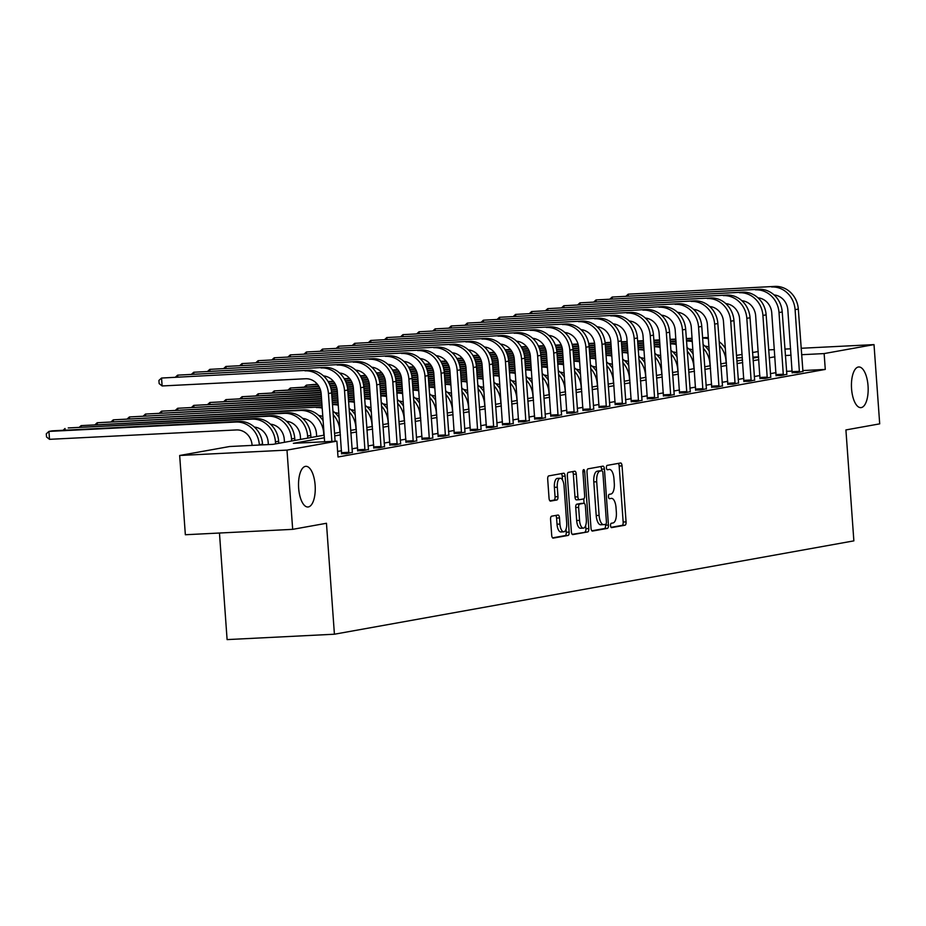 <?xml version="1.0" encoding="UTF-8"?>
<svg xmlns="http://www.w3.org/2000/svg" width="926" height="926" viewBox="0 0 926 926"><rect width="100%" height="100%" fill="white"/><g stroke="black" fill="none" stroke-linecap="round" stroke-linejoin="round"><path stroke-width="1.39" d="M610.558 525.609A2.188 0.891 87.1 0 0 611.554 527.635A2.188 0.891 87.1 0 0 611.6 527.623L625.027 525.216A3.125 1.273 87.1 0 0 626.069 521.882L622.052 465.871A3.125 1.273 87.1 0 0 620.628 462.977A3.125 1.273 87.1 0 0 620.57 462.988L607.143 465.396A2.188 0.891 87.1 0 0 606.414 467.734A2.188 0.891 87.1 0 0 607.41 469.76A2.188 0.891 87.1 0 0 607.456 469.76L609.192 469.447A9.989 4.086 87.1 0 1 609.401 469.424A9.989 4.086 87.1 0 1 613.95 478.673L614.285 483.337A9.989 4.086 87.1 0 1 610.952 494.021L609.215 494.334A2.188 0.891 87.1 0 0 608.486 496.672A2.188 0.891 87.1 0 0 609.482 498.697A2.188 0.891 87.1 0 0 609.528 498.697L611.264 498.385A9.989 4.086 87.1 0 1 611.473 498.362A9.989 4.086 87.1 0 1 616.022 507.61L616.357 512.275A9.989 4.086 87.1 0 1 613.024 522.958L611.287 523.271A2.188 0.891 87.1 0 0 610.558 525.609M315.129 485.178A20.36 8.311 87.1 0 0 305.869 466.322A20.36 8.311 87.1 0 0 298.647 488.141A20.36 8.311 87.1 0 0 307.907 506.997A20.36 8.311 87.1 0 0 315.129 485.178M868.044 385.818A20.36 8.311 87.1 0 0 858.784 366.962A20.36 8.311 87.1 0 0 851.561 388.781A20.36 8.311 87.1 0 0 860.821 407.637A20.36 8.311 87.1 0 0 868.044 385.818M551.618 516.187A3.125 1.273 87.1 0 0 550.576 519.532L551.699 535.24A3.125 1.273 87.1 0 0 553.123 538.133A3.125 1.273 87.1 0 0 553.192 538.122L568.101 535.448A3.125 1.273 87.1 0 0 569.143 532.103L565.126 476.103A3.125 1.273 87.1 0 0 563.702 473.209A3.125 1.273 87.1 0 0 563.645 473.221L548.736 475.895A3.125 1.273 87.1 0 0 547.694 479.24L549.049 498.211A3.125 1.273 87.1 0 0 550.472 501.105A3.125 1.273 87.1 0 0 550.542 501.105L556.92 499.959A3.125 1.273 87.1 0 0 557.961 496.614L557.29 487.203A8.357 3.415 87.1 0 1 560.242 478.256A8.357 3.415 87.1 0 1 564.05 485.988L566.689 522.854A8.357 3.415 87.1 0 1 563.726 531.813A8.357 3.415 87.1 0 1 559.929 524.07L559.489 517.923A3.125 1.273 87.1 0 0 558.065 515.041A3.125 1.273 87.1 0 0 557.996 515.041L551.618 516.187M801.129 348.269L874.017 344.611L879.7 423.853L845.913 429.93L853.865 540.865L334.413 634.217L326.461 523.271L292.674 529.348L286.991 450.105L179.667 455.488L229.555 446.529L273.066 444.341L324.146 435.162M874.017 344.611L824.14 353.582L801.592 354.704M324.332 437.766L293.368 443.322L336.879 441.146L338.013 456.993L825.274 369.428L824.14 353.582M336.879 441.146L286.991 450.105M591.008 528.179A3.125 1.273 87.1 0 0 592.42 531.073A3.125 1.273 87.1 0 0 592.49 531.061L607.398 528.387A3.125 1.273 87.1 0 0 608.44 525.042L604.423 469.042A3.125 1.273 87.1 0 0 603.011 466.148A3.125 1.273 87.1 0 0 602.942 466.16L588.033 468.834A3.125 1.273 87.1 0 0 586.991 472.179L591.008 528.179M587.755 531.918L572.835 534.591A3.125 1.273 87.1 0 1 572.777 534.603A3.125 1.273 87.1 0 1 571.354 531.709L567.337 475.709A3.125 1.273 87.1 0 1 568.379 472.364L574.757 471.218A3.125 1.273 87.1 0 1 574.826 471.218A3.125 1.273 87.1 0 1 576.25 474.1L577.87 496.822A3.125 1.273 87.1 0 0 579.294 499.704A3.125 1.273 87.1 0 0 579.363 499.704L583.6 498.94A3.125 1.273 87.1 0 0 584.642 495.607L582.94 471.959A2.188 0.891 87.1 0 1 583.716 469.609A2.188 0.891 87.1 0 1 584.711 471.635L588.797 528.572A3.125 1.273 87.1 0 1 587.755 531.918L572.21 534.325M825.274 369.428L802.726 370.562M792.228 371.083L786.487 371.372M776.034 372.634L770.351 373.664M759.945 375.528L754.262 376.558M743.856 378.421L738.161 379.44M727.767 381.315L722.072 382.334M711.666 384.209L705.982 385.228M695.576 387.103L689.893 388.121M679.487 389.985L673.792 391.015M663.398 392.879L657.703 393.909M647.297 395.772L641.614 396.791M631.208 398.666L625.525 399.685M615.119 401.56L609.435 402.579M599.029 404.454L593.335 405.472M582.94 407.336L577.245 408.366M566.839 410.23L561.156 411.26M550.75 413.123L545.067 414.142M534.661 416.017L528.966 417.036M518.572 418.911L512.877 419.929M502.482 421.805L496.787 422.823M486.381 424.687L480.698 425.717M470.292 427.58L464.609 428.611M454.203 430.474L448.508 431.493M438.114 433.368L432.419 434.387M422.013 436.262L416.33 437.28M405.924 439.155L400.24 440.174M389.834 442.038L384.151 443.068M373.745 444.931L368.05 445.962M357.656 447.825L351.961 448.844M341.555 450.719L337.608 451.425M792.181 372.646L797.332 372.657L802.888 371.384M776.092 375.539L781.243 375.551L786.799 374.278M760.003 378.433L765.154 378.445L770.71 377.171M743.902 381.327L749.053 381.338L754.621 380.054M727.813 384.221L732.964 384.232L738.52 382.947M711.724 387.103L716.874 387.126L722.43 385.841M695.634 389.996L700.785 390.008L706.341 388.735M679.534 392.89L684.696 392.902L690.252 391.629M663.444 395.784L668.595 395.796L674.163 394.522M647.355 398.678L652.506 398.689L658.062 397.404M631.266 401.571L636.417 401.583L641.973 400.298M615.177 404.454L620.327 404.477L625.883 403.192M599.076 407.347L604.227 407.359L609.794 406.086M582.986 410.241L588.137 410.253L593.693 408.979M566.897 413.135L572.048 413.146L577.604 411.873M550.808 416.029L555.959 416.04L561.515 414.755M534.719 418.922L539.87 418.934L545.426 417.649M518.618 421.805L523.769 421.828L529.336 420.543M502.529 424.698L507.68 424.71L513.236 423.437M486.439 427.592L491.59 427.604L497.146 426.33M470.35 430.486L475.501 430.497L481.057 429.224M454.249 433.38L459.4 433.391L464.968 432.106M438.16 436.273L443.311 436.285L448.867 435M422.071 439.155L427.222 439.179L432.778 437.894M405.982 442.049L411.132 442.061L416.688 440.788M389.892 444.943L395.043 444.955L400.599 443.681M373.791 447.837L378.942 447.848L384.51 446.575M357.702 450.73L362.853 450.742L368.409 449.457M341.613 453.624L346.764 453.636L352.32 452.351M219.462 533.029L227.101 639.6L334.413 634.217M768.649 349.901L774.391 349.611M784.889 349.09L790.63 348.801M292.674 529.348L185.35 534.742L179.667 455.488M736.448 355.434L742.131 354.415M752.537 352.54L758.22 351.521M758.602 356.869L752.861 357.158M742.363 357.679L736.621 357.968M334.552 433.299L340.236 432.268M350.641 430.405L356.325 429.386M366.731 427.511L372.426 426.492M382.82 424.617L388.515 423.599M398.921 421.724L404.604 420.705M415.01 418.841L420.693 417.811M431.099 415.948L436.783 414.917M447.189 413.054L452.883 412.035M463.278 410.16L468.973 409.142M479.379 407.266L485.062 406.248M495.468 404.373L501.151 403.354M511.557 401.49L517.24 400.46M527.646 398.597L533.341 397.567M543.736 395.703L549.431 394.684M559.836 392.809L565.52 391.791M575.926 389.915L581.609 388.897M592.015 387.022L597.71 386.003M608.104 384.14L613.799 383.109M624.205 381.246L629.888 380.216M640.294 378.352L645.978 377.333M656.384 375.458L662.067 374.44M672.473 372.565L678.168 371.546M688.562 369.671L694.257 368.652M704.663 366.789L710.346 365.758M720.752 363.895L726.435 362.865M736.841 361.001L742.536 359.983M752.931 358.107L758.625 357.089M774.9 356.788L769.217 357.806M758.811 359.682L753.116 360.7M742.721 362.575L737.027 363.594M726.621 365.469L720.937 366.488M710.531 368.363L704.848 369.381M694.442 371.245L688.759 372.275M678.353 374.139L672.658 375.157M662.264 377.032L656.569 378.051M646.163 379.926L640.479 380.945M630.074 382.82L624.39 383.839M613.984 385.714L608.289 386.732M597.895 388.596L592.2 389.626M581.794 391.49L576.111 392.508M565.705 394.383L560.022 395.402M549.616 397.277L543.932 398.296M533.526 400.171L527.832 401.19M517.437 403.065L511.742 404.083M501.336 405.947L495.653 406.977M485.247 408.841L479.564 409.871M469.158 411.734L463.463 412.753M453.069 414.628L447.374 415.647M436.968 417.522L431.285 418.54M420.879 420.416L415.195 421.434M404.789 423.298L399.106 424.328M388.7 426.191L383.005 427.222M372.611 429.085L366.916 430.104M356.51 431.979L350.827 432.998M340.421 434.873L334.737 435.891M791.093 355.237L785.352 355.526M611.079 527.345L622.122 525.366A3.125 1.273 87.1 0 0 623.163 522.021L619.158 466.021A3.125 1.273 87.1 0 0 618.29 463.394M601.634 470.767L601.53 469.181A3.125 1.273 87.1 0 0 600.661 466.565M591.864 530.795L604.504 528.526A3.125 1.273 87.1 0 0 605.535 525.192L605.477 524.313M605.697 524.278A2.188 0.891 87.1 0 0 606.426 521.94L602.907 472.781A2.188 0.891 87.1 0 0 601.912 470.755A2.188 0.891 87.1 0 0 601.865 470.767L600.025 471.091A9.989 4.086 87.1 0 0 596.703 481.775L599.11 515.377A9.989 4.086 87.1 0 0 603.648 524.625A9.989 4.086 87.1 0 0 603.868 524.602L605.697 524.278M599.053 470.906A2.188 0.891 87.1 0 0 599.006 470.906A2.188 0.891 87.1 0 0 598.96 470.906L601.865 470.767M603.439 524.625L600.962 524.753A9.989 4.086 87.1 0 1 600.754 524.776A9.989 4.086 87.1 0 1 596.205 515.527L593.798 481.925A9.989 4.086 87.1 0 1 597.131 471.241L598.96 470.906M579.225 499.704L576.458 499.843A3.125 1.273 87.1 0 1 576.4 499.855A3.125 1.273 87.1 0 1 574.977 496.961L573.344 474.251A3.125 1.273 87.1 0 0 572.488 471.635M583.75 498.882L584.063 503.293M585.66 525.528L585.892 528.723L588.797 528.572M579.56 520.389A8.357 3.415 87.1 0 0 583.368 528.121A8.357 3.415 87.1 0 0 586.32 519.173L585.394 506.186A3.125 1.273 87.1 0 0 583.97 503.293A3.125 1.273 87.1 0 0 583.912 503.293L579.676 504.057A3.125 1.273 87.1 0 0 578.634 507.39L579.56 520.389L576.666 520.528A8.357 3.415 87.1 0 0 580.463 528.271L583.368 528.121M581.146 503.431A3.125 1.273 87.1 0 0 581.077 503.431A3.125 1.273 87.1 0 0 581.007 503.443L583.912 503.293M576.666 520.528L575.729 507.541A3.125 1.273 87.1 0 1 576.771 504.207L581.007 503.443M584.85 532.056A3.125 1.273 87.1 0 0 585.892 528.723M563.726 531.813L560.82 531.952A8.357 3.415 87.1 0 1 557.024 524.22L556.584 518.074A3.125 1.273 87.1 0 0 555.727 515.446M560.242 478.256L557.348 478.395A8.357 3.415 87.1 0 0 554.385 487.354L557.29 487.203M549.917 500.839L554.014 500.098A3.125 1.273 87.1 0 0 555.056 496.764L554.385 487.354M562.499 480.027L562.232 476.253A3.125 1.273 87.1 0 0 561.364 473.626M552.567 537.856L565.196 535.587A3.125 1.273 87.1 0 0 566.237 532.253L566.029 529.209M719.421 345.386A23.856 21.749 79.8 0 1 725.996 360.839L726.146 362.923M709.015 347.123A15.904 14.503 -100.2 0 0 704.964 346.116M521.199 346.845L526.524 346.579M538.376 345.988L544.037 345.699M555.334 345.132L561.179 344.842M572.106 344.287L578.009 343.997M588.693 343.453L594.561 343.164M605.106 342.632L610.871 342.342M621.369 341.821L627.11 341.532M637.62 341L643.362 340.71M653.86 340.189L659.601 339.9M670.1 339.367L675.841 339.078M686.34 338.557L692.081 338.268M702.579 337.747L705.751 337.585A23.856 21.749 79.8 0 1 708.332 337.62M521.442 347.25L526.836 346.984M538.573 346.393L544.28 346.104M555.484 345.537L561.353 345.248M572.222 344.704L578.125 344.403M588.774 343.87L594.631 343.581M605.153 343.048L610.905 342.759M621.404 342.238L627.145 341.949M637.644 341.416L643.385 341.127M653.883 340.606L659.625 340.317M670.123 339.784L675.864 339.495M686.363 338.974L692.104 338.685M705.751 337.585L702.602 338.152A23.856 21.749 79.8 0 1 708.413 338.731M719.155 341.694A23.856 21.749 79.8 0 1 725.405 348.454M802.958 371.65L798.316 309.076L795.098 309.654L799.427 372.287M792.158 372.923L787.852 310.013A15.904 14.503 -100.2 0 0 774.067 294.931M774.854 286.4L628.21 294.179L774.854 286.4A23.856 21.749 79.8 0 1 798.316 309.076M771.636 286.979A23.856 21.749 79.8 0 1 795.098 309.654M626.265 295.938L628.21 294.179L628.326 295.834M792.262 371.685L799.52 371.326M703.332 348.28A23.856 21.749 79.8 0 1 709.906 363.733L710.045 365.816M692.914 350.016A15.904 14.503 -100.2 0 0 688.875 349.009M505.11 349.739L510.423 349.472M522.287 348.882L527.947 348.593M539.245 348.026L545.09 347.736M556.017 347.181L561.92 346.891M572.604 346.347L578.472 346.058M589.017 345.525L594.781 345.236M605.28 344.715L611.021 344.426M621.52 343.893L627.261 343.604M637.759 343.083L643.501 342.794M653.999 342.261L659.74 341.972M670.25 341.451L675.992 341.162M686.49 340.629L689.662 340.479A23.856 21.749 79.8 0 1 692.243 340.513M505.341 350.144L510.747 349.878M522.472 349.287L528.19 348.998M539.395 348.431L545.252 348.141M556.121 347.597L562.024 347.296M572.673 346.764L578.53 346.474M589.063 345.942L594.816 345.653M605.315 345.12L611.056 344.842M621.554 344.31L627.296 344.021M637.794 343.5L643.535 343.21M654.034 342.678L659.775 342.389M670.274 341.868L676.015 341.578M689.662 340.479L686.513 341.034A23.856 21.749 79.8 0 1 692.324 341.625M703.065 344.576A23.856 21.749 79.8 0 1 709.316 351.348M687.242 351.174A23.856 21.749 79.8 0 1 693.805 366.627L693.956 368.71M676.825 352.91A15.904 14.503 -100.2 0 0 672.774 351.903M489.021 352.632L494.334 352.366M506.198 351.764L511.858 351.486M523.155 350.919L528.989 350.618M539.916 350.074L545.819 349.773M556.514 349.241L562.383 348.952M572.928 348.419L578.692 348.13M589.191 347.597L594.932 347.308M605.43 346.787L611.172 346.498M621.67 345.965L627.411 345.687M637.91 345.155L643.651 344.866M654.15 344.345L659.891 344.055M670.389 343.523L673.572 343.361A23.856 21.749 79.8 0 1 676.142 343.407M489.252 353.037L494.658 352.76M506.383 352.181L512.09 351.892M523.306 351.324L529.163 351.035M540.032 350.491L545.935 350.19M556.584 349.658L562.441 349.357M572.974 348.836L578.715 348.546M589.225 348.014L594.967 347.725M605.465 347.204L611.206 346.914M621.705 346.382L627.446 346.092M637.945 345.572L643.686 345.282M654.184 344.75L659.925 344.472M673.572 343.361L670.424 343.928A23.856 21.749 79.8 0 1 676.223 344.518M686.976 347.47A23.856 21.749 79.8 0 1 693.227 354.241M671.153 354.056A23.856 21.749 79.8 0 1 677.716 369.52L677.867 371.604M660.736 355.792A15.904 14.503 -100.2 0 0 656.684 354.797M472.931 355.526L478.244 355.26M490.097 354.658L495.769 354.38M507.066 353.813L512.9 353.512M523.827 352.968L529.73 352.667M540.414 352.135L546.294 351.834M556.839 351.313L562.603 351.023M573.101 350.491L578.843 350.202M589.341 349.681L595.082 349.391M605.581 348.859L611.322 348.57M621.821 348.049L627.562 347.759M638.06 347.227L643.802 346.949M654.3 346.417L657.483 346.255A23.856 21.749 79.8 0 1 660.053 346.289M473.163 355.931L478.568 355.653M490.294 355.063L496 354.785M507.216 354.218L513.073 353.929M523.942 353.373L529.846 353.084M540.495 352.551L546.352 352.25M556.873 351.73L562.626 351.44M573.125 350.908L578.866 350.618M589.364 350.097L595.105 349.808M605.604 349.276L611.345 348.986M621.855 348.465L627.596 348.176M638.095 347.644L643.836 347.354M657.483 346.255L654.335 346.822A23.856 21.749 79.8 0 1 660.134 347.412M670.887 350.364A23.856 21.749 79.8 0 1 677.126 357.135M786.868 374.544L782.227 311.969L779.009 312.548L783.338 375.18M776.069 375.817L771.752 312.907A15.904 14.503 -100.2 0 0 757.977 297.825M758.764 289.282L612.121 297.061L758.764 289.282A23.856 21.749 79.8 0 1 782.227 311.969M755.547 289.861A23.856 21.749 79.8 0 1 779.009 312.548M610.176 298.832L612.121 297.061L612.236 298.728M776.173 374.579L783.431 374.22M770.779 377.438L766.138 314.863L762.92 315.442L767.249 378.063M759.968 378.699L755.662 315.801A15.904 14.503 -100.2 0 0 741.888 300.719M742.675 292.176L596.031 299.955L742.675 292.176A23.856 21.749 79.8 0 1 766.138 314.863M739.457 292.755A23.856 21.749 79.8 0 1 762.92 315.442M594.087 301.726L596.031 299.955L596.147 301.621M760.084 377.472L767.33 377.113M754.678 380.331L750.037 317.757L746.819 318.336L751.16 380.956M743.879 381.593L739.573 318.694A15.904 14.503 -100.2 0 0 725.787 303.612M726.586 295.07L579.931 302.848L726.586 295.07A23.856 21.749 79.8 0 1 750.037 317.757M723.368 295.649A23.856 21.749 79.8 0 1 746.819 318.336M577.986 304.619L579.931 302.848L580.058 304.515M743.995 380.366L751.241 379.996M655.052 356.95A23.856 21.749 79.8 0 1 661.627 372.402L661.777 374.486M644.646 358.686A15.904 14.503 -100.2 0 0 640.595 357.691M456.831 358.42L462.155 358.142M474.008 357.552L479.668 357.262M490.977 356.695L496.811 356.406M507.737 355.862L513.641 355.561M524.324 355.028L530.193 354.727M540.738 354.207L546.502 353.917M557.012 353.385L562.753 353.095M573.252 352.575L578.993 352.285M589.492 351.753L595.233 351.463M605.731 350.942L611.473 350.653M621.971 350.121L627.712 349.831M638.211 349.31L641.382 349.148A23.856 21.749 79.8 0 1 643.964 349.183M457.074 358.825L462.479 358.547M474.205 357.957L479.911 357.668M491.116 357.112L496.984 356.811M507.853 356.267L513.756 355.978M524.405 355.434L530.262 355.144M540.784 354.612L546.537 354.322M557.035 353.801L562.776 353.512M573.275 352.98L579.016 352.702M589.515 352.169L595.256 351.88M605.754 351.359L611.496 351.07M621.994 350.537L627.735 350.248M641.382 349.148L638.234 349.715A23.856 21.749 79.8 0 1 644.045 350.294M654.798 353.257A23.856 21.749 79.8 0 1 661.037 360.029M738.589 383.214L733.948 320.639L730.73 321.218L735.07 383.85M727.79 384.487L723.484 321.588A15.904 14.503 -100.2 0 0 709.698 306.506M710.497 297.964L563.841 305.742L710.497 297.964A23.856 21.749 79.8 0 1 733.948 320.639M707.279 298.542A23.856 21.749 79.8 0 1 730.73 321.218M561.897 307.501L563.841 305.742L563.957 307.397M727.905 383.26L735.151 382.889M638.963 359.844A23.856 21.749 79.8 0 1 645.538 375.296L645.688 377.38M628.557 361.58A15.904 14.503 -100.2 0 0 624.506 360.584M440.741 361.302L446.054 361.036M457.919 360.445L463.579 360.156M474.876 359.589L480.721 359.3M491.648 358.756L497.551 358.455M508.235 357.922L514.104 357.621M524.648 357.089L530.413 356.799M540.911 356.279L546.653 355.989M557.151 355.457L562.892 355.179M573.391 354.646L579.132 354.357M589.642 353.836L595.383 353.547M605.882 353.014L611.623 352.725M622.122 352.204L625.293 352.042A23.856 21.749 79.8 0 1 627.874 352.077M440.984 361.707L446.378 361.441M458.104 360.851L463.822 360.561M475.026 360.006L480.895 359.705M491.764 359.161L497.667 358.86M508.316 358.327L514.161 358.038M524.695 357.505L530.448 357.216M540.946 356.695L546.687 356.406M557.186 355.873L562.927 355.584M573.425 355.063L579.167 354.774M589.665 354.241L595.406 353.964M605.905 353.431L611.646 353.142M625.293 352.042L622.145 352.609A23.856 21.749 79.8 0 1 627.955 353.188M638.697 356.151A23.856 21.749 79.8 0 1 644.947 362.923M622.874 362.737A23.856 21.749 79.8 0 1 629.448 378.19L629.587 380.273M612.456 364.474A15.904 14.503 -100.2 0 0 608.417 363.467M424.652 364.196L429.965 363.93M441.829 363.339L447.49 363.05M458.787 362.483L464.632 362.193M475.559 361.638L481.451 361.348M492.146 360.804L498.014 360.515M508.559 359.983L514.324 359.693M524.822 359.172L530.563 358.883M541.062 358.35L546.803 358.061M557.302 357.54L563.043 357.251M573.541 356.718L579.282 356.429M589.781 355.908L595.522 355.619M606.032 355.098L609.204 354.936A23.856 21.749 79.8 0 1 611.785 354.971M424.884 364.601L430.289 364.335M442.015 363.744L447.721 363.455M458.937 362.888L464.794 362.598M475.663 362.054L481.566 361.753M492.215 361.221L498.072 360.932M508.605 360.399L514.358 360.11M524.857 359.589L530.598 359.3M541.097 358.767L546.838 358.478M557.336 357.957L563.077 357.668M573.576 357.135L579.317 356.846M589.816 356.325L595.557 356.035M609.204 354.936L606.055 355.503A23.856 21.749 79.8 0 1 611.855 356.082M622.608 359.045A23.856 21.749 79.8 0 1 628.858 365.805M606.785 365.631A23.856 21.749 79.8 0 1 613.348 381.084L613.498 383.167M596.367 367.367A15.904 14.503 -100.2 0 0 592.316 366.36M408.563 367.09L413.876 366.823M425.74 366.233L431.4 365.944M442.697 365.376L448.531 365.087M459.458 364.531L465.361 364.242M476.045 363.698L481.925 363.409M492.47 362.876L498.234 362.587M508.733 362.066L514.474 361.777M524.973 361.244L530.714 360.955M541.212 360.434L546.953 360.145M557.452 359.612L563.193 359.323M573.692 358.802L579.433 358.512M589.931 357.98L593.115 357.83A23.856 21.749 79.8 0 1 595.684 357.864M408.794 367.495L414.2 367.228M425.925 366.638L431.632 366.349M442.848 365.782L448.705 365.492M459.574 364.948L465.477 364.647M476.126 364.115L481.983 363.825M492.516 363.293L498.257 363.004M508.756 362.471L514.497 362.193M525.007 361.661L530.748 361.371M541.247 360.851L546.988 360.561M557.487 360.029L563.228 359.739M573.726 359.219L579.468 358.929M589.966 358.397A23.856 21.749 79.8 0 1 595.765 358.975M606.518 361.927A23.856 21.749 79.8 0 1 612.769 368.698M590.695 368.525A23.856 21.749 79.8 0 1 597.258 383.977L597.409 386.061M580.278 370.261A15.904 14.503 -100.2 0 0 576.227 369.254M392.462 369.983L397.786 369.717M409.639 369.115L415.311 368.837M426.608 368.27L432.442 367.969M443.369 367.425L449.272 367.124M459.956 366.592L465.824 366.302M476.369 365.77L482.145 365.481M492.644 364.948L498.385 364.659M508.883 364.138L514.625 363.849M525.123 363.316L530.864 363.038M541.363 362.506L547.104 362.216M557.602 361.696L563.344 361.406M573.842 360.874L577.014 360.712A23.856 21.749 79.8 0 1 579.595 360.758M392.705 370.388L398.111 370.111M409.836 369.532L415.543 369.243M426.759 368.675L432.616 368.386M443.485 367.842L449.388 367.541M460.037 367.009L465.894 366.708M476.415 366.187L482.168 365.897M492.667 365.365L498.408 365.075M508.906 364.555L514.648 364.265M525.146 363.733L530.887 363.443M541.386 362.923L547.127 362.633M557.637 362.101L563.378 361.823M573.877 361.29A23.856 21.749 79.8 0 1 579.676 361.869M590.429 364.821A23.856 21.749 79.8 0 1 596.668 371.592M574.595 371.407A23.856 21.749 79.8 0 1 581.169 386.871L581.32 388.955M564.189 373.143A15.904 14.503 -100.2 0 0 560.137 372.148M376.373 372.877L381.697 372.611M393.55 372.009L399.21 371.731M410.507 371.164L416.353 370.863M427.28 370.319L433.183 370.018M443.867 369.486L449.735 369.185M460.28 368.664L466.044 368.374M476.543 367.842L482.284 367.553M492.794 367.032L498.535 366.742M509.034 366.21L514.775 365.92M525.274 365.4L531.015 365.11M541.513 364.578L547.254 364.3M557.753 363.768L560.924 363.605A23.856 21.749 79.8 0 1 563.506 363.64M376.616 373.282L382.01 373.004M393.747 372.414L399.453 372.136M410.658 371.569L416.526 371.28M427.395 370.724L433.299 370.435M443.948 369.902L449.805 369.601M460.326 369.08L466.079 368.791M476.577 368.259L482.319 367.969M492.817 367.448L498.558 367.159M509.057 366.627L514.798 366.337M525.297 365.816L531.038 365.527M541.536 364.994L547.278 364.705M557.776 364.184A23.856 21.749 79.8 0 1 563.587 364.763M574.328 367.715A23.856 21.749 79.8 0 1 580.579 374.486M722.5 386.107L717.858 323.533L714.64 324.112L718.97 386.744M711.7 387.381L707.383 324.482A15.904 14.503 -100.2 0 0 693.609 309.388M694.396 300.857L547.752 308.636L694.396 300.857A23.856 21.749 79.8 0 1 717.858 323.533M691.178 301.436A23.856 21.749 79.8 0 1 714.64 324.112M545.808 310.395L547.752 308.636L547.868 310.291M711.805 386.154L719.062 385.783M706.411 389.001L701.769 326.427L698.551 327.005L702.88 389.638M695.611 390.274L691.294 327.364A15.904 14.503 -100.2 0 0 677.519 312.282M678.307 303.751L531.663 311.53L678.307 303.751A23.856 21.749 79.8 0 1 701.769 326.427M675.089 304.33A23.856 21.749 79.8 0 1 698.551 327.005M529.718 313.289L531.663 311.53L531.779 313.185M695.715 389.036L702.973 388.677M690.31 391.895L685.68 329.32L682.45 329.899L686.791 392.531M679.51 393.168L675.204 330.258A15.904 14.503 -100.2 0 0 661.43 315.176M662.217 306.633L515.562 314.412L662.217 306.633A23.856 21.749 79.8 0 1 685.68 329.32M658.999 307.212A23.856 21.749 79.8 0 1 682.45 329.899M513.629 316.183L515.562 314.412L515.689 316.079M679.626 391.93L686.872 391.571M674.221 394.789L669.579 332.214L666.361 332.793L670.702 395.414M663.421 396.062L659.115 333.152A15.904 14.503 -100.2 0 0 645.329 318.069M646.128 309.527L499.473 317.305L646.128 309.527A23.856 21.749 79.8 0 1 669.579 332.214M642.91 310.106A23.856 21.749 79.8 0 1 666.361 332.793M497.528 319.076L499.473 317.305L499.589 318.972M663.537 394.823L670.783 394.464M658.131 397.682L653.49 335.108L650.272 335.687L654.613 398.307M647.332 398.944L643.026 336.045A15.904 14.503 -100.2 0 0 629.24 320.963M630.027 312.421L483.384 320.199L630.027 312.421A23.856 21.749 79.8 0 1 653.49 335.108M626.809 313A23.856 21.749 79.8 0 1 650.272 335.687M481.439 321.97L483.384 320.199L483.499 321.866M647.436 397.717L654.694 397.347M558.505 374.301A23.856 21.749 79.8 0 1 565.08 389.765L565.23 391.837M548.099 376.037A15.904 14.503 -100.2 0 0 544.048 375.042M360.283 375.771L365.596 375.493M377.461 374.903L383.121 374.613M394.418 374.046L400.264 373.757M411.19 373.213L417.094 372.912M427.777 372.379L433.646 372.078M444.191 371.558L449.955 371.268M460.454 370.736L466.195 370.446M476.693 369.925L482.434 369.636M492.933 369.104L498.674 368.814M509.173 368.293L514.914 368.004M525.424 367.472L531.165 367.182M541.664 366.661L544.835 366.499A23.856 21.749 79.8 0 1 547.416 366.534M360.515 376.176L365.92 375.898M377.646 375.308L383.364 375.018M394.569 374.463L400.426 374.162M411.306 373.618L417.198 373.328M427.858 372.784L433.704 372.495M444.237 371.963L449.99 371.673M460.488 371.152L466.229 370.863M476.728 370.331L482.469 370.053M492.968 369.52L498.709 369.231M509.207 368.71L514.949 368.421M525.447 367.888L531.188 367.599M541.687 367.078A23.856 21.749 79.8 0 1 547.497 367.645M558.239 370.608A23.856 21.749 79.8 0 1 564.49 377.38M642.042 400.564L637.401 337.99L634.183 338.569L638.512 401.201M631.243 401.838L626.925 338.939A15.904 14.503 -100.2 0 0 613.151 323.857M613.938 315.315L467.294 323.093L613.938 315.315A23.856 21.749 79.8 0 1 637.401 337.99M610.72 315.893A23.856 21.749 79.8 0 1 634.183 338.569M465.35 324.852L467.294 323.093L467.41 324.748M631.347 400.611L638.604 400.24M542.416 377.195A23.856 21.749 79.8 0 1 548.979 392.647L549.13 394.731M531.999 378.931A15.904 14.503 -100.2 0 0 527.947 377.935M344.194 378.653L349.507 378.387M361.371 377.796L367.032 377.507M378.329 376.94L384.163 376.65M395.101 376.106L400.993 375.806M411.688 375.273L417.557 374.972M428.101 374.44L433.866 374.15M444.364 373.629L450.105 373.34M460.604 372.808L466.345 372.53M476.844 371.997L482.585 371.708M493.083 371.187L498.825 370.898M509.323 370.365L515.064 370.076M525.563 369.555L528.746 369.393A23.856 21.749 79.8 0 1 531.316 369.428M344.426 379.058L349.831 378.792M361.557 378.202L367.263 377.912M378.479 377.357L384.336 377.056M395.205 376.512L401.108 376.211M411.757 375.678L417.614 375.389M428.148 374.856L433.9 374.567M444.399 374.046L450.14 373.757M460.639 373.224L466.38 372.935M476.878 372.414L482.62 372.125M493.118 371.592L498.859 371.314M509.358 370.782L515.099 370.493M525.598 369.972A23.856 21.749 79.8 0 1 531.397 370.539M542.15 373.502A23.856 21.749 79.8 0 1 548.4 380.273M625.953 403.458L621.311 340.884L618.093 341.462L622.422 404.095M615.153 404.731L610.836 341.833A15.904 14.503 -100.2 0 0 597.062 326.739M597.849 318.208L451.205 325.987L597.849 318.208A23.856 21.749 79.8 0 1 621.311 340.884M594.631 318.787A23.856 21.749 79.8 0 1 618.093 341.462M449.26 327.746L451.205 325.987L451.321 327.642M615.258 403.505L622.515 403.134M526.327 380.088A23.856 21.749 79.8 0 1 532.89 395.541L533.04 397.624M515.909 381.825A15.904 14.503 -100.2 0 0 511.858 380.817M328.105 381.547L333.418 381.28M345.282 380.69L350.942 380.401M362.24 379.834L368.073 379.544M379 378.989L384.903 378.699M395.587 378.155L401.467 377.866M412.012 377.333L417.776 377.044M428.275 376.523L434.016 376.234M444.515 375.701L450.256 375.412M460.754 374.891L466.496 374.602M476.994 374.069L482.735 373.78M493.234 373.259L498.975 372.97M509.474 372.449L512.657 372.287A23.856 21.749 79.8 0 1 515.226 372.321M328.336 381.952L333.742 381.686M345.467 381.095L351.174 380.806M362.39 380.239L368.247 379.949M379.116 379.405L385.019 379.104M395.668 378.572L401.525 378.283M412.047 377.75L417.8 377.461M428.298 376.94L434.039 376.65M444.538 376.118L450.279 375.829M460.789 375.308L466.53 375.018M477.029 374.486L482.77 374.197M493.269 373.676L499.01 373.386M512.657 372.287L509.508 372.854A23.856 21.749 79.8 0 1 515.307 373.433M526.061 376.396A23.856 21.749 79.8 0 1 532.3 383.167M609.852 406.352L605.21 343.777L601.993 344.356L606.333 406.989M599.053 407.625L594.747 344.715A15.904 14.503 -100.2 0 0 580.961 329.633M581.76 321.102L435.104 328.88L581.76 321.102A23.856 21.749 79.8 0 1 605.21 343.777M578.542 321.681A23.856 21.749 79.8 0 1 601.993 344.356M433.16 330.64L435.104 328.88L435.232 330.536M599.168 406.387L606.414 406.028M510.226 382.982A23.856 21.749 79.8 0 1 516.801 398.435L516.951 400.518M499.82 384.718A15.904 14.503 -100.2 0 0 495.769 383.711M317.653 384.579L306.402 385.135L317.329 384.174M329.181 383.584L334.842 383.295M346.15 382.727L351.984 382.438M362.911 381.882L368.814 381.593M379.498 381.049L385.366 380.76M395.911 380.227L401.687 379.938M412.186 379.417L417.927 379.128M428.425 378.595L434.167 378.306M444.665 377.785L450.406 377.495M460.905 376.963L466.646 376.674M477.145 376.153L482.886 375.863M493.384 375.331L496.556 375.18A23.856 21.749 79.8 0 1 499.137 375.215M329.378 383.989L335.085 383.7M346.301 383.132L352.158 382.843M363.027 382.299L368.93 381.998M379.579 381.466L385.436 381.176M395.958 380.644L401.71 380.355M412.209 379.822L417.95 379.544M428.449 379.012L434.19 378.722M444.688 378.202L450.43 377.912M460.928 377.38L466.669 377.09M477.168 376.569L482.909 376.28M493.419 375.748A23.856 21.749 79.8 0 1 499.218 376.326M509.971 379.29A23.856 21.749 79.8 0 1 516.21 386.049M304.457 386.906L306.402 385.135L306.518 386.802M593.763 409.246L589.121 346.671L585.903 347.25L590.244 409.882M582.963 410.519L578.657 347.609A15.904 14.503 -100.2 0 0 564.872 332.527M565.67 323.984L419.015 331.763L565.67 323.984A23.856 21.749 79.8 0 1 589.121 346.671M562.452 324.563A23.856 21.749 79.8 0 1 585.903 347.25M417.07 333.534L419.015 331.763L419.131 333.429M583.079 409.28L590.325 408.922M494.137 385.876A23.856 21.749 79.8 0 1 500.711 401.328L500.862 403.412M483.731 387.612A15.904 14.503 -100.2 0 0 479.68 386.605M318.995 386.593L290.313 388.029L318.752 386.188M330.05 385.621L335.895 385.32M346.822 384.776L352.725 384.475M363.409 383.943L369.277 383.653M379.822 383.121L385.586 382.832M396.085 382.299L401.826 382.01M412.325 381.489L418.066 381.199M428.576 380.679L434.317 380.389M444.816 379.857L450.557 379.567M461.055 379.047L466.797 378.757M477.295 378.225L480.467 378.063A23.856 21.749 79.8 0 1 483.048 378.109M330.2 386.026L336.069 385.737M346.937 385.193L352.841 384.892M363.49 384.359L369.347 384.058M379.868 383.538L385.621 383.248M396.12 382.716L401.861 382.426M412.359 381.906L418.101 381.616M428.599 381.084L434.34 380.794M444.839 380.273L450.58 379.984M461.079 379.463L466.82 379.174M480.467 378.063L477.318 378.63A23.856 21.749 79.8 0 1 483.129 379.22M493.871 382.172A23.856 21.749 79.8 0 1 500.121 388.943M288.368 389.8L290.313 388.029L290.428 389.696M577.674 412.139L573.032 349.565L569.814 350.144L574.143 412.764M566.874 413.413L562.557 350.503A15.904 14.503 -100.2 0 0 548.782 335.42M549.569 326.878L402.926 334.656L549.569 326.878A23.856 21.749 79.8 0 1 573.032 349.565M546.352 327.457A23.856 21.749 79.8 0 1 569.814 350.144M400.981 336.427L402.926 334.656L403.041 336.323M566.978 412.174L574.236 411.815M478.048 388.758A23.856 21.749 79.8 0 1 484.622 404.222L484.761 406.306M467.63 390.494A15.904 14.503 -100.2 0 0 463.59 389.499M319.968 388.631L274.223 390.922L319.806 388.214M330.732 387.67L336.624 387.369M347.319 386.837L353.188 386.547M363.733 386.015L369.497 385.725M379.996 385.193L385.737 384.903M396.235 384.383L401.977 384.093M412.475 383.561L418.216 383.271M428.715 382.751L434.456 382.461M444.955 381.929L450.696 381.651M461.206 381.118L464.377 380.956A23.856 21.749 79.8 0 1 466.959 380.991M330.837 388.075L336.74 387.786M347.389 387.253L353.246 386.952M363.779 386.431L369.532 386.142M380.03 385.61L385.772 385.32M396.27 384.799L402.011 384.51M412.51 383.977L418.251 383.688M428.75 383.167L434.491 382.878M444.989 382.345L450.73 382.056M464.377 380.956L461.229 381.524A23.856 21.749 79.8 0 1 467.028 382.114M477.781 385.066A23.856 21.749 79.8 0 1 484.032 391.837M272.279 392.682L274.223 390.922L274.339 392.589M561.584 415.033L556.943 352.459L553.725 353.037L558.054 415.658M550.785 416.295L546.467 353.396A15.904 14.503 -100.2 0 0 532.693 338.314M533.48 329.772L386.837 337.55L533.48 329.772A23.856 21.749 79.8 0 1 556.943 352.459M530.262 330.35A23.856 21.749 79.8 0 1 553.725 353.037M384.892 339.321L386.837 337.55L386.952 339.217M550.889 415.068L558.146 414.698M461.958 391.652A23.856 21.749 79.8 0 1 468.521 407.116L468.672 409.188M451.541 393.388A15.904 14.503 -100.2 0 0 447.49 392.392M320.651 390.679L258.123 393.816L320.535 390.263M331.219 389.73L337.099 389.429M347.644 388.908L353.408 388.619M363.906 388.087L369.648 387.797M380.146 387.276L385.887 386.987M396.386 386.455L402.127 386.165M412.626 385.644L418.367 385.355M428.865 384.822L434.607 384.533M445.105 384.012L448.288 383.85A23.856 21.749 79.8 0 1 450.858 383.885M331.3 390.135L337.157 389.846M347.69 389.314L353.431 389.024M363.941 388.503L369.682 388.214M380.181 387.681L385.922 387.404M396.421 386.871L402.162 386.582M412.66 386.061L418.402 385.772M428.9 385.239L434.641 384.95M448.288 383.85L445.14 384.417A23.856 21.749 79.8 0 1 450.939 385.008M461.692 387.959A23.856 21.749 79.8 0 1 467.943 394.731M256.189 395.576L258.123 393.816L258.25 395.471M445.869 394.545A23.856 21.749 79.8 0 1 452.432 409.998L452.582 412.082M435.451 396.282A15.904 14.503 -100.2 0 0 431.4 395.286M321.067 392.74L242.033 396.71L320.998 392.323M331.543 391.791L337.319 391.501M347.817 390.98L353.558 390.691M364.057 390.159L369.798 389.881M380.297 389.348L386.038 389.059M396.536 388.538L402.278 388.249M412.776 387.716L418.517 387.427M429.016 386.906L432.199 386.744A23.856 21.749 79.8 0 1 434.769 386.779M331.589 392.207L337.342 391.918M347.84 391.397L353.582 391.108M364.08 390.575L369.821 390.286M380.32 389.765L386.061 389.476M396.571 388.943L402.312 388.665M412.811 388.133L418.552 387.844M432.199 386.744L429.051 387.311A23.856 21.749 79.8 0 1 434.85 387.89M445.603 390.853A23.856 21.749 79.8 0 1 451.842 397.624M240.089 398.469L242.033 396.71L242.161 398.365M429.768 397.439A23.856 21.749 79.8 0 1 436.343 412.892L436.493 414.975M419.362 399.175A15.904 14.503 -100.2 0 0 415.311 398.168M321.253 394.812L225.944 399.604L321.218 394.395M331.716 393.874L337.458 393.585M347.968 393.052L353.709 392.763M364.207 392.242L369.949 391.953M380.447 391.42L386.188 391.131M396.687 390.61L402.428 390.321M412.927 389.8L416.098 389.638A23.856 21.749 79.8 0 1 418.679 389.672M331.751 394.291L337.492 394.001M347.991 393.469L353.732 393.18M364.231 392.659L369.972 392.369M380.47 391.837L386.211 391.548M396.71 391.027L402.451 390.737M416.098 389.638L412.95 390.205A23.856 21.749 79.8 0 1 418.76 390.784M429.502 393.747A23.856 21.749 79.8 0 1 435.752 400.518M223.999 401.363L225.944 399.604L226.06 401.259M413.679 400.333A23.856 21.749 79.8 0 1 420.254 415.786L420.404 417.869M403.273 402.069A15.904 14.503 -100.2 0 0 399.222 401.062M321.403 396.895L209.855 402.486L321.368 396.478M331.867 395.946L337.608 395.657M348.107 395.136L353.848 394.846M364.358 394.314L370.099 394.025M380.598 393.504L386.339 393.214M396.837 392.682L400.009 392.531A23.856 21.749 79.8 0 1 402.59 392.566M331.902 396.363L337.643 396.073M348.141 395.552L353.882 395.263M364.381 394.731L370.122 394.441M380.621 393.92L386.362 393.631M400.009 392.531L396.86 393.087A23.856 21.749 79.8 0 1 402.671 393.677M413.413 396.641A23.856 21.749 79.8 0 1 419.663 403.4M207.91 404.257L209.855 402.486L209.971 404.153M397.59 403.227A23.856 21.749 79.8 0 1 404.153 418.679L404.303 420.763M387.172 404.963A15.904 14.503 -100.2 0 0 383.132 403.956M321.553 398.967L193.766 405.38L321.519 398.55M332.017 398.03L337.759 397.74M348.257 397.208L353.998 396.918M364.497 396.397L370.238 396.108M380.736 395.576L383.92 395.414A23.856 21.749 79.8 0 1 386.489 395.46M332.052 398.435L337.793 398.145M348.292 397.624L354.033 397.335M364.531 396.814L370.273 396.525M383.92 395.414L380.771 395.981A23.856 21.749 79.8 0 1 386.57 396.571M397.323 399.523A23.856 21.749 79.8 0 1 403.574 406.294M191.821 407.151L193.766 405.38L193.881 407.046M381.5 406.109A23.856 21.749 79.8 0 1 388.063 421.573L388.214 423.657M371.083 407.845A15.904 14.503 -100.2 0 0 367.032 406.85M321.704 401.039L177.665 408.273L321.669 400.622M332.168 400.101L337.909 399.812M348.407 399.28L354.149 399.002M364.647 398.469L367.83 398.307A23.856 21.749 79.8 0 1 370.4 398.342M332.202 400.518L337.944 400.229M348.442 399.696L354.183 399.407M367.83 398.307L364.682 398.875A23.856 21.749 79.8 0 1 370.481 399.465M381.234 402.416A23.856 21.749 79.8 0 1 387.485 409.188M175.732 410.033L177.665 408.273L177.792 409.94M365.4 409.003A23.856 21.749 79.8 0 1 371.974 424.467L372.125 426.539M354.994 410.739A15.904 14.503 -100.2 0 0 350.942 409.743M321.843 403.123L161.575 411.167L321.82 402.706M332.318 402.173L338.059 401.884M348.558 401.363L351.73 401.201A23.856 21.749 79.8 0 1 354.311 401.236M332.353 402.59L338.094 402.301M351.73 401.201L348.593 401.768A23.856 21.749 79.8 0 1 354.392 402.359M365.145 405.31A23.856 21.749 79.8 0 1 371.384 412.082M159.631 412.927L161.575 411.167L161.691 412.822M349.31 411.896A23.856 21.749 79.8 0 1 355.885 427.349L356.035 429.433M338.904 413.633A15.904 14.503 -100.2 0 0 334.853 412.637M321.993 405.194L145.486 414.061L321.97 404.778M332.469 404.257L335.64 404.095A23.856 21.749 79.8 0 1 338.221 404.13M335.64 404.095L332.492 404.662A23.856 21.749 79.8 0 1 338.303 405.241M349.044 408.204A23.856 21.749 79.8 0 1 355.295 414.975M143.542 415.82L145.486 414.061L145.602 415.716M333.221 414.79A23.856 21.749 79.8 0 1 339.796 430.243L339.935 432.326M322.804 416.526A15.904 14.503 -100.2 0 0 318.764 415.519M319.551 406.989L129.397 416.955L319.551 406.989A23.856 21.749 79.8 0 1 322.132 407.023M316.333 407.567A23.856 21.749 79.8 0 1 322.202 408.135M332.955 411.098A23.856 21.749 79.8 0 1 339.205 417.869M127.452 418.714L129.397 416.955L129.513 418.61M316.669 436.505L316.449 433.495A15.904 14.503 -100.2 0 0 302.663 418.413M323.116 420.751A23.856 21.749 79.8 0 0 303.462 409.882L113.296 419.837L300.244 410.461A23.856 21.749 79.8 0 1 323.695 433.136L323.845 435.22M111.363 421.608L113.296 419.837L113.423 421.504M300.568 439.399L300.36 436.389A15.904 14.503 -100.2 0 0 286.574 421.307M310.974 437.535L310.823 435.451A23.856 21.749 79.8 0 0 287.373 412.764L97.207 422.731L284.155 413.343A23.856 21.749 79.8 0 1 307.606 436.03L307.756 438.114M95.262 424.502L97.207 422.731L97.334 424.397M284.479 442.292L284.259 439.283A15.904 14.503 -100.2 0 0 270.485 424.201M294.885 440.429L294.734 438.345A23.856 21.749 79.8 0 0 271.272 415.658L81.118 425.624L268.054 416.237A23.856 21.749 79.8 0 1 291.516 438.924L291.667 441.007M79.173 427.384L81.118 425.624L81.233 427.291M268.343 444.584L268.17 442.177A15.904 14.503 -100.2 0 0 254.395 427.094M278.795 443.311L278.645 441.239A23.856 21.749 79.8 0 0 255.182 418.552L68.246 427.939L251.965 419.131A23.856 21.749 79.8 0 1 275.427 441.818L275.578 443.89M63.084 430.277L65.028 428.518L65.144 430.173M252.103 445.394L252.08 445.07A15.904 14.503 -100.2 0 0 236.443 429.942L49.506 439.329L46.532 436.968L46.3 433.796L48.939 431.412L235.875 422.024A23.856 21.749 79.8 0 1 259.326 444.7L259.361 445.036M49.506 439.329L48.939 431.412L52.157 430.833L239.093 421.446A23.856 21.749 79.8 0 1 262.556 444.121L262.602 444.874M545.483 417.915L540.853 355.341L537.636 355.92L541.965 418.552M534.684 419.189L530.378 356.29A15.904 14.503 -100.2 0 0 516.604 341.208M517.391 332.665L370.736 340.444L517.391 332.665A23.856 21.749 79.8 0 1 540.853 355.341M514.173 333.244A23.856 21.749 79.8 0 1 537.636 355.92M368.803 342.203L370.736 340.444L370.863 342.099M534.8 417.962L542.046 417.591M529.394 420.809L524.753 358.235L521.535 358.813L525.875 421.446M518.595 422.082L514.289 359.184A15.904 14.503 -100.2 0 0 500.503 344.09M501.302 335.559L354.646 343.338L501.302 335.559A23.856 21.749 79.8 0 1 524.753 358.235M498.084 336.138A23.856 21.749 79.8 0 1 521.535 358.813M352.702 345.097L354.646 343.338L354.774 344.993M518.71 420.855L525.956 420.485M513.305 423.703L508.663 361.128L505.446 361.707L509.786 424.34M502.505 424.976L498.2 362.066A15.904 14.503 -100.2 0 0 484.414 346.984M485.212 338.453L338.557 346.231L485.212 338.453A23.856 21.749 79.8 0 1 508.663 361.128M481.983 339.032A23.856 21.749 79.8 0 1 505.446 361.707M336.613 347.991L338.557 346.231L338.673 347.887M502.621 423.738L509.867 423.379M497.216 426.597L492.574 364.022L489.356 364.601L493.685 427.233M486.416 427.87L482.099 364.96A15.904 14.503 -100.2 0 0 468.325 349.878M469.112 341.335L322.468 349.114L469.112 341.335A23.856 21.749 79.8 0 1 492.574 364.022M465.894 341.914A23.856 21.749 79.8 0 1 489.356 364.601M320.523 350.885L322.468 349.114L322.584 350.78M486.52 426.631L493.778 426.273M481.126 429.49L476.485 366.916L473.267 367.495L477.596 430.115M470.327 430.764L466.01 367.853A15.904 14.503 -100.2 0 0 452.235 352.771M453.022 344.229L306.379 352.007L453.022 344.229A23.856 21.749 79.8 0 1 476.485 366.916M449.805 344.808A23.856 21.749 79.8 0 1 473.267 367.495M304.434 353.778L306.379 352.007L306.494 353.674M470.431 429.525L477.689 429.166M465.026 432.384L460.384 369.81L457.166 370.388L461.507 433.009M454.226 433.646L449.92 370.747A15.904 14.503 -100.2 0 0 436.134 355.665M436.933 347.123L290.278 354.901L436.933 347.123A23.856 21.749 79.8 0 1 460.384 369.81M433.715 347.701A23.856 21.749 79.8 0 1 457.166 370.388M288.345 356.672L290.278 354.901L290.405 356.568M454.342 432.419L461.588 432.048M448.936 435.266L444.295 372.692L441.077 373.271L445.418 435.903M438.137 436.54L433.831 373.641A15.904 14.503 -100.2 0 0 420.045 358.559M420.844 350.016L274.189 357.795L420.844 350.016A23.856 21.749 79.8 0 1 444.295 372.692M417.626 350.595A23.856 21.749 79.8 0 1 441.077 373.271M272.244 359.554L274.189 357.795L274.304 359.462M438.253 435.313L445.499 434.942M432.847 438.16L428.206 375.586L424.988 376.164L429.317 438.797M422.048 439.433L417.742 376.535A15.904 14.503 -100.2 0 0 403.956 361.441M404.743 352.91L258.099 360.689L404.743 352.91A23.856 21.749 79.8 0 1 428.206 375.586M401.525 353.489A23.856 21.749 79.8 0 1 424.988 376.164M256.155 362.448L258.099 360.689L258.215 362.344M422.152 438.206L429.409 437.836M416.758 441.054L412.116 378.479L408.898 379.058L413.227 441.69M405.958 442.327L401.641 379.417A15.904 14.503 -100.2 0 0 387.867 364.335M388.654 355.804L242.01 363.582L388.654 355.804A23.856 21.749 79.8 0 1 412.116 378.479M385.436 356.383A23.856 21.749 79.8 0 1 408.898 379.058M240.066 365.342L242.01 363.582L242.126 365.238M406.063 441.089L413.32 440.73M400.657 443.948L396.027 381.373L392.809 381.952L397.138 444.584M389.858 445.221L385.552 382.311A15.904 14.503 -100.2 0 0 371.777 367.228M372.565 358.686L225.909 366.465L372.565 358.686A23.856 21.749 79.8 0 1 396.027 381.373M369.347 359.265A23.856 21.749 79.8 0 1 392.809 381.952M223.976 368.235L225.909 366.465L226.037 368.131M389.973 443.982L397.219 443.623M384.568 446.841L379.926 384.267L376.708 384.846L381.049 447.466M373.768 448.115L369.462 385.204A15.904 14.503 -100.2 0 0 355.677 370.122M356.475 361.58L209.82 369.358L356.475 361.58A23.856 21.749 79.8 0 1 379.926 384.267M353.257 362.159A23.856 21.749 79.8 0 1 376.708 384.846M207.875 371.129L209.82 369.358L209.947 371.025M373.884 446.876L381.13 446.517M368.479 449.735L363.837 387.161L360.619 387.739L364.96 450.36M357.679 450.997L353.373 388.098A15.904 14.503 -100.2 0 0 339.587 373.016M340.386 364.474L193.731 372.252L340.386 364.474A23.856 21.749 79.8 0 1 363.837 387.161M337.168 365.052A23.856 21.749 79.8 0 1 360.619 387.739M191.786 374.023L193.731 372.252L193.847 373.919M357.795 449.77L365.041 449.399M352.389 452.617L347.748 390.043L344.53 390.622L348.859 453.254M341.59 453.89L337.272 390.992A15.904 14.503 -100.2 0 0 323.498 375.91M324.285 367.367L177.642 375.146L324.285 367.367A23.856 21.749 79.8 0 1 347.748 390.043M321.067 367.946A23.856 21.749 79.8 0 1 344.53 390.622M175.697 376.905L177.642 375.146L177.757 376.813M341.694 452.664L348.952 452.293M308.196 370.261L161.552 378.04L308.196 370.261A23.856 21.749 79.8 0 1 331.658 392.937L335.119 441.227M304.978 370.84A23.856 21.749 79.8 0 1 328.441 393.515L331.867 441.389M324.621 441.76L321.183 393.886A15.904 14.503 -100.2 0 0 305.545 378.757L162.119 385.957L159.145 383.595L158.913 380.436L161.552 378.04L162.119 385.957M619.158 466.021L622.052 465.871M623.163 522.021L626.069 521.882M622.122 525.366L625.027 525.216M601.53 469.181L604.423 469.042M605.535 525.192L608.44 525.042M604.504 528.526L607.398 528.387M597.131 471.241L600.025 471.091M593.798 481.925L596.703 481.775M596.205 515.527L599.11 515.377M573.344 474.251L576.25 474.1M574.977 496.961L577.87 496.822M582.929 471.728L584.711 471.635M576.771 504.207L579.676 504.057M575.729 507.541L578.634 507.39M556.584 518.074L559.489 517.923M557.024 524.22L559.929 524.07M555.056 496.764L557.961 496.614M554.014 500.098L556.92 499.959M562.232 476.253L565.126 476.103M566.237 532.253L569.143 532.103M565.196 535.587L568.101 535.448M593.115 357.83L589.966 358.385M577.014 360.712L573.877 361.279M560.924 363.605L557.776 364.173M544.835 366.499L541.687 367.066M528.746 369.393L525.598 369.96M496.556 375.18L493.408 375.736M303.462 409.882L300.244 410.461M310.823 435.451L307.606 436.03M287.373 412.764L284.155 413.343M294.734 438.345L291.516 438.924M271.272 415.658L268.054 416.237M278.645 441.239L275.427 441.818M255.182 418.552L251.965 419.131M262.556 444.121L259.326 444.7M239.093 421.446L235.875 422.024M331.658 392.937L328.441 393.515M599.006 470.906L601.912 470.755M600.754 524.776L603.648 524.625M576.4 499.855L579.294 499.704M581.077 503.431L583.97 503.293"/></g></svg>
